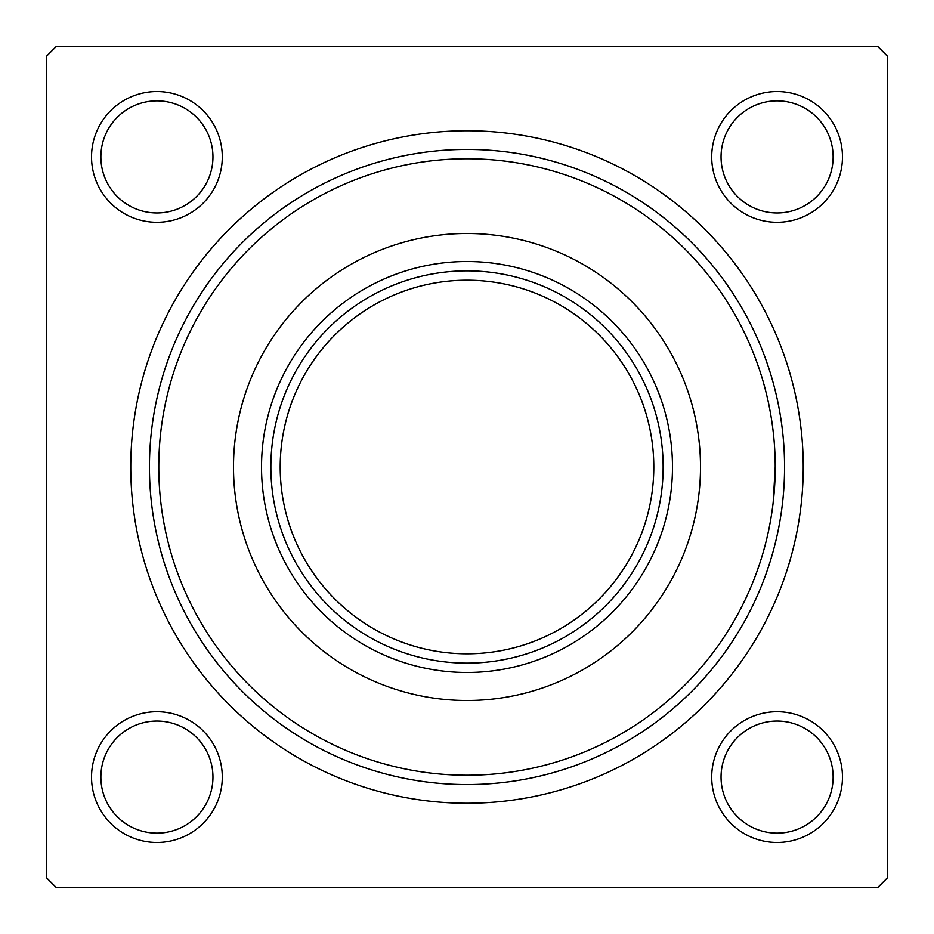 <?xml version="1.0" encoding="UTF-8"?>
<svg xmlns="http://www.w3.org/2000/svg" width="934" height="934" viewBox="0 0 934 934"><rect width="100%" height="100%" fill="white"/><g stroke="black" fill="none" stroke-linecap="round" stroke-linejoin="round"><path stroke-width="1.4" d="M91.532 777.088A65.38 65.38 0 0 1 156.912 711.708A65.38 65.38 0 0 1 222.292 777.088A65.38 65.38 0 0 1 156.912 842.468A65.38 65.38 0 0 1 91.532 777.088M212.952 777.088A56.04 56.04 0 0 0 156.912 721.048A56.04 56.04 0 0 0 100.872 777.088A56.04 56.04 0 0 0 156.912 833.128A56.04 56.04 0 0 0 212.952 777.088M91.532 156.912A65.38 65.38 0 0 1 156.912 91.532A65.38 65.38 0 0 1 222.292 156.912A65.38 65.38 0 0 1 156.912 222.292A65.38 65.38 0 0 1 91.532 156.912M212.952 156.912A56.04 56.04 0 0 0 156.912 100.872A56.04 56.04 0 0 0 100.872 156.912A56.04 56.04 0 0 0 156.912 212.952A56.04 56.04 0 0 0 212.952 156.912M711.708 156.912A65.38 65.38 0 0 1 777.088 91.532A65.38 65.38 0 0 1 842.468 156.912A65.38 65.38 0 0 1 777.088 222.292A65.38 65.38 0 0 1 711.708 156.912M833.128 156.912A56.04 56.04 0 0 0 777.088 100.872A56.04 56.04 0 0 0 721.048 156.912A56.04 56.04 0 0 0 777.088 212.952A56.04 56.04 0 0 0 833.128 156.912M711.708 777.088A65.38 65.38 0 0 1 777.088 711.708A65.38 65.38 0 0 1 842.468 777.088A65.38 65.38 0 0 1 777.088 842.468A65.38 65.38 0 0 1 711.708 777.088M833.128 777.088A56.04 56.04 0 0 0 777.088 721.048A56.04 56.04 0 0 0 721.048 777.088A56.04 56.04 0 0 0 777.088 833.128A56.04 56.04 0 0 0 833.128 777.088M130.76 467A336.24 336.24 0 0 1 467 130.76A336.24 336.24 0 0 1 803.24 467A336.24 336.24 0 0 1 467 803.24A336.24 336.24 0 0 1 130.76 467M877.96 46.7L56.04 46.7L46.7 56.04L46.7 877.96L56.04 887.3L877.96 887.3L887.3 877.96L887.3 56.04L877.96 46.7M773.177 502.469L775.22 467A308.22 308.22 0 0 0 467 158.78A308.22 308.22 0 0 0 158.78 467A308.22 308.22 0 0 0 467 775.22A308.22 308.22 0 0 0 775.22 467M700.5 467A233.5 233.5 0 0 0 467 233.5A233.5 233.5 0 0 0 233.5 467A233.5 233.5 0 0 0 467 700.5A233.5 233.5 0 0 0 700.5 467M784.56 467A317.56 317.56 0 0 1 467 784.56A317.56 317.56 0 0 1 149.44 467A317.56 317.56 0 0 1 467 149.44A317.56 317.56 0 0 1 784.56 467M467 270.86A196.14 196.14 0 0 0 365.976 298.88M467 672.48A205.48 205.48 0 0 1 261.52 467A205.48 205.48 0 0 1 467 261.52A205.48 205.48 0 0 1 672.48 467A205.48 205.48 0 0 1 467 672.48M635.12 568.024A196.14 196.14 0 0 0 635.12 365.976M467 663.14A196.14 196.14 0 0 0 568.024 635.12M663.14 467A196.14 196.14 0 0 1 467 663.14A196.14 196.14 0 0 1 270.86 467A196.14 196.14 0 0 1 467 270.86A196.14 196.14 0 0 1 663.14 467A196.14 196.14 0 0 0 467 270.86A196.14 196.14 0 0 0 270.86 467M280.2 467A186.8 186.8 0 0 0 467 653.8A186.8 186.8 0 0 0 653.8 467A186.8 186.8 0 0 0 467 280.2A186.8 186.8 0 0 0 280.2 467"/></g></svg>
